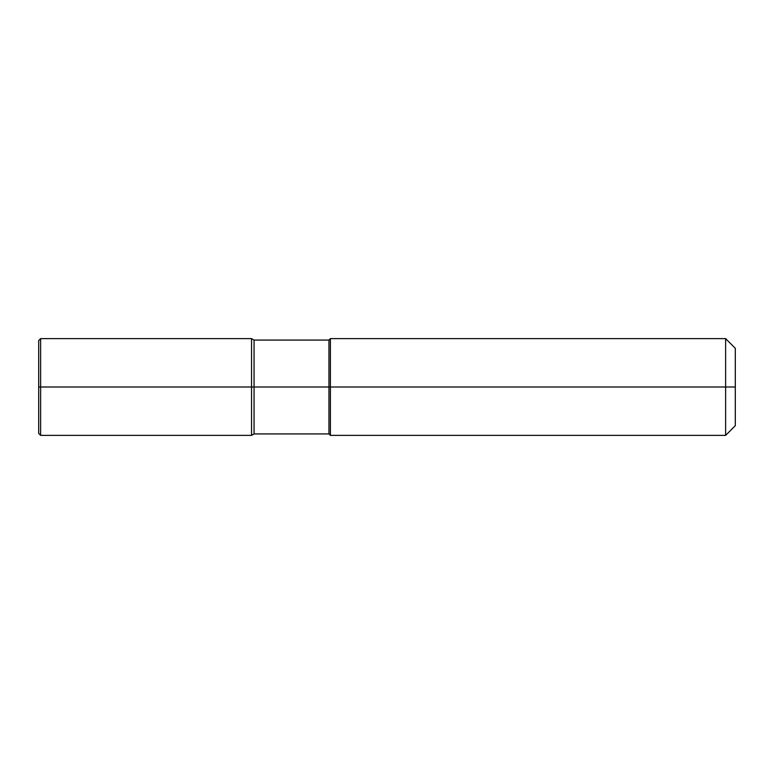 <?xml version="1.0" encoding="UTF-8"?>
<svg xmlns="http://www.w3.org/2000/svg" width="774" height="774" viewBox="0 0 774 774"><rect width="100%" height="100%" fill="white"/><g stroke="black" fill="none" stroke-linecap="round" stroke-linejoin="round"><path stroke-width="1.16" d="M40.635 435.375L40.635 338.625L38.7 340.56L38.7 433.44L40.635 435.375L251.55 435.375L254.066 433.924L254.066 340.076L328.95 340.076L330.401 338.625L725.625 338.625L735.3 348.3L735.3 425.7L725.625 435.375L725.625 338.625M251.55 435.375L251.55 338.625L254.066 340.076M40.635 338.625L251.55 338.625M254.066 433.924L328.95 433.924L328.95 340.076M328.95 433.924L330.401 435.375L330.401 338.625M330.401 435.375L725.625 435.375M735.3 387L38.7 387L735.3 387"/></g></svg>
